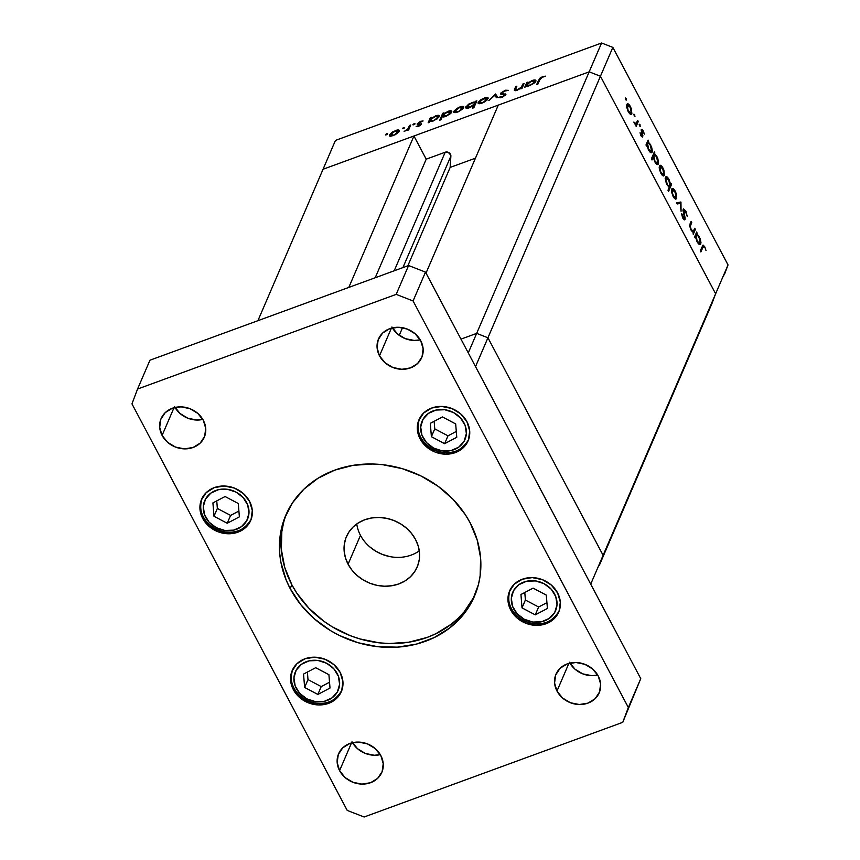 <?xml version="1.0" encoding="UTF-8"?>
<svg xmlns="http://www.w3.org/2000/svg" width="860" height="860" viewBox="0 0 860 860"><rect width="100%" height="100%" fill="white"/><g stroke="black" fill="none" stroke-linecap="round" stroke-linejoin="round"><path stroke-width="1.29" d="M599.399 565.192L603.118 555.313L487.942 337.776L476.666 333.379L460.971 339.13L476.666 333.379L468.27 352.901L476.666 333.379L460.971 339.13L476.666 333.379L601.581 43L335.454 140.416L323.048 169.269L589.164 71.842L600.441 76.239L715.628 293.776L728.033 264.934L612.847 47.386L600.441 76.239L715.628 293.776L711.908 303.655L599.399 565.192L603.118 555.313L487.942 337.776L476.666 333.379L589.164 71.842L600.441 76.239L612.847 47.386L728.033 264.934L724.313 274.802L728.033 264.934L715.628 293.776L600.441 76.239L589.164 71.842L498.273 105.124L589.164 71.842L600.441 76.239L475.526 366.618L487.942 337.776L476.666 333.379L487.942 337.776L600.441 76.239L715.628 293.776L590.712 584.155L475.526 366.618L590.712 584.155L603.118 555.313L487.942 337.776L603.118 555.313L715.628 293.776L599.399 565.192M693.353 231.189L690.666 229.555L690.322 226.062L689.655 226.309L691.73 222.493L690.451 222.966L691.73 222.493L691.128 221.375L690.053 223.89L690.784 229.792L693.042 232.286L693.257 234.296L695.375 229.383L694.772 228.255L695.375 229.383L693.257 234.296L693.042 232.286L690.784 229.792L689.634 225.481L691.128 221.375L691.73 222.493L690.29 226.384L691.15 229.383L693.257 231.243L694.772 228.255L693.353 231.189L692.096 231.662L693.085 231.286M684.42 218.418L682.539 217.634L683.087 217.44L682.163 214.14L681.561 214.355L682.163 214.14L681.453 213.538L682.722 217.999L685.022 219.504L684.184 219.816L685.022 219.504L685.097 217.784L684.506 217.999L685.097 217.784L683.678 211.506L683.141 211.7L683.721 210.399L683.012 210.657L685.517 211.7L687.183 216.279L685.807 211.012L683.453 208.873L685.968 211.323L687.183 216.279L685.517 211.7L683.893 210.184L685.151 218.999L684.366 219.891L682.883 218.29L681.453 213.538L683.27 217.763L684.195 218.623L684.495 218.107L683.141 209.259L684.42 218.418L683.313 218.956M680.883 202.014L681.055 211.259L680.346 203.433L677.207 203.981L676.562 202.777L680.883 202.014L676.562 202.777L677.207 203.981L680.346 203.433L681.055 211.259L680.97 202.175L677.218 203.981L680.97 202.175L677.132 203.39L680.883 202.014M676.691 198.542L675.734 199.197L674.186 198.079L671.703 192.629L671.811 188.867L672.724 188.469L673.971 189.318L676.164 193.274L676.691 198.542L675.283 191.285C673.702 188.533 672.509 187.802 671.692 189.103L671.606 192.092L673.09 196.37L675.283 199.036L676.691 198.542L675.283 199.036M664.404 175.332L663.447 175.988L661.899 174.87L659.319 168.893L659.663 165.486L661.963 166.442L663.888 170.065L664.404 175.332L662.995 168.076C661.415 165.335 660.222 164.604 659.405 165.894L659.319 168.893L660.803 173.172L662.995 175.827L664.404 175.332L662.995 175.827M646.957 145.211L646.57 146.125L645.978 145.007L648.096 140.083L648.322 142.061L651.579 146.856L652.353 150.833L651.987 152.392L651.074 152.757L648.483 149.898L646.957 145.211L648.483 149.898C650.074 152.661 651.289 153.413 652.106 152.155L650.697 144.846L648.322 142.061L648.096 140.083L645.978 145.007L646.57 146.125L646.957 145.211L646.226 145.48L646.957 145.211M626.144 98.47L625.349 98.76L626.144 98.47L626.123 100.169L625.295 98.287L626.144 98.47L625.349 97.997L626.144 100.179L626.144 98.47L625.349 97.997M631.874 113.885L630.907 114.541L629.37 113.423L626.779 107.446L627.133 104.038L629.423 104.984L631.347 108.618L631.874 113.885L630.455 106.629C628.875 103.877 627.682 103.157 626.875 104.447L626.779 107.446L628.273 111.725L630.455 114.38L631.874 113.885L630.455 114.38M634.701 114.638L633.906 114.928L634.701 114.638L634.788 116.38L633.852 114.444L634.701 114.638L633.906 114.154L634.712 116.347L634.701 114.638L633.906 114.154M636.131 123.539L634.228 122.969L633.895 122.034L635.862 124.593L636.142 126.442L638.26 121.518L637.668 120.4L638.26 121.518L636.142 126.442L635.862 124.593L633.895 122.034L635.991 123.625L637.668 120.4L636.131 123.539L634.916 124.023M640.034 124.721L639.249 125.001L640.034 124.721L640.12 126.452L639.195 124.528L640.034 124.721L639.249 124.238L640.044 126.431L640.034 124.721L639.249 124.238M641.85 130.677L641.162 130.924L643.043 131.494L644.366 134.106L643.269 130.827L641.248 129.581L642.162 135.665L640.786 135.31L640.055 132.709L640.99 135.74L642.764 136.761L642.355 137.127L640.99 135.74L640.055 132.709L642.162 135.665L641.313 129.452L642.689 129.903L644.301 133.708L641.85 130.677L642.764 136.761L642.001 130.505L641.151 130.817M653.245 157.014L651.987 159.949L651.396 158.831L654.363 151.93L654.589 153.897L657.846 158.702L658.556 163.422L657.104 164.518L654.75 161.744L653.245 157.014L654.75 161.744C656.341 164.496 657.556 165.249 658.384 164.002L656.965 156.681L654.589 153.897L654.363 151.93L651.396 158.831L651.987 159.949L653.245 157.014L651.977 157.477L653.245 157.014M670.574 184.201L670.972 183.287L671.563 184.416L668.596 191.318L667.994 190.2L669.23 187.319L666.371 183.599L665.199 178.203L666.038 176.633L667.683 177.504L670.574 184.201L669.058 179.525C667.457 176.751 666.253 175.999 665.425 177.257L666.844 184.577L669.23 187.319L667.994 190.2L668.596 191.318L671.563 184.416L670.972 183.287L670.574 184.201M695.589 237.07L695.202 237.973L694.611 236.855L696.729 231.942L696.955 233.909L700.212 238.714L700.986 242.681L700.62 244.24L699.707 244.616L697.116 241.757L695.589 237.07L697.116 241.757C698.707 244.509 699.922 245.261 700.75 244.014L699.33 236.694L696.955 233.909L696.729 231.942L694.611 236.855L695.202 237.973L695.589 237.07L694.858 237.338L695.589 237.07M704.447 247.465L703.265 246.605L700.857 251.948L700.266 250.83L703.125 245.089L704.781 246.841L706.038 250.625L704.781 246.841L703.007 245.111L700.266 250.83L700.857 251.948L702.792 247.476L701.513 247.938L703.394 246.519L704.447 247.465M522.934 83.947L524.106 83.506L521.998 88.43L520.816 88.859L521.203 87.978L516.183 90.579L514.344 89.945L515.699 86.591L516.881 86.161L515.57 89.709L517.602 89.601L521.117 87.441L522.934 83.947L521.418 87.107L517.602 89.601L515.538 89.537L516.881 86.161L515.699 86.591L514.377 90.407L517.129 90.278L521.203 87.978L520.816 88.859L521.998 88.43L524.106 83.506L522.934 83.947L523.482 84.979L522.934 83.947M500.531 93.536L504.154 94.6L504.96 95.739L504.648 95.148L502.606 97.169L500.165 96.782L500.703 97.793L500.165 96.782L498.929 97.588L501.928 97.449L505.841 94.697L505.54 93.933L505.884 94.568L501.885 93.6L502.401 94.568L501.702 93.117L504.755 91.031L508.41 90.354L505.056 90.343L500.531 93.536L500.993 94.417L500.928 92.934L505.379 90.225L508.41 90.354L504.519 91.117L501.864 92.848L502.003 93.643L505.884 94.224L502.562 97.191L498.929 97.588L502.713 96.567L504.648 95.148L500.509 94.084M495.349 94.041L497.779 97.298L496.5 97.76L494.855 95.342L488.856 100.556L495.349 94.041L488.856 100.556L494.855 95.342L496.5 97.76L497.779 97.298L495.521 93.977L497.188 97.513L495.349 94.041M488.071 98.76C488.469 97.309 487.168 97.072 484.202 98.051L478.149 102.394L478.708 103.662L482.008 103.135L487.34 99.825L484.094 102.211L479.321 103.737L478.171 103.372L478.149 102.394L481.256 99.47L486.029 97.524L487.856 97.653L488.071 98.76L488.125 97.922M463.69 107.694C464.077 106.231 462.787 105.995 459.81 106.973L453.768 111.327L454.327 112.595L457.617 112.069L462.959 108.747L458.659 111.649L454.929 112.66L453.779 112.294L453.768 111.327L456.864 108.403L461.648 106.446L463.465 106.575L463.69 107.694L463.744 106.855M439.288 116.648C439.675 115.186 438.374 114.95 435.386 115.917L431.301 118.723L431.44 117.433L430.258 117.863L430.914 119.099L430.258 117.863L428.14 122.786L429.323 122.356L429.71 121.443L428.14 122.786L430.258 117.863L431.44 117.433L431.075 118.282L437.224 115.401L439.352 115.799L437.02 118.992L431.559 121.496L429.71 121.443L433.16 121.023L439.288 116.648L439.352 115.799M386.817 133.698L387.505 134.106L385.635 134.934L386.387 133.891L385.484 134.655L386.333 134.816L387.677 133.859L386.817 133.698L387.183 134.375L386.817 133.698L387.677 133.859M399.266 131.268C399.663 129.817 398.373 129.581 395.396 130.559L389.344 134.902L389.913 136.17L393.203 135.654L398.782 132.053L395.288 134.719L390.515 136.245L389.365 135.88L389.344 134.902L392.45 131.978L397.234 130.032L399.051 130.161L399.266 131.268L399.319 130.43M403.802 127.473L404.49 127.882L402.62 128.72L403.372 127.678L402.469 128.441L403.329 128.602L404.662 127.635L403.802 127.473L404.168 128.151L403.802 127.473L404.662 127.635M409.575 125.442L410.747 125.012L408.629 129.924L407.457 130.355L407.769 129.634L404.125 131.505L407.737 129.086L409.575 125.442L407.93 128.86L404.125 131.505L407.769 129.634L407.457 130.355L408.629 129.924L410.747 125.012L409.575 125.442L410.123 126.474L409.575 125.442M414.23 123.657L414.918 124.066L413.047 124.904L413.8 123.851L412.897 124.625L413.757 124.786L415.09 123.819L414.23 123.657L414.595 124.334L414.23 123.657L415.09 123.819M421.26 124.291L418.777 126.269L416.132 126.667L419.992 124.883L417.175 124.119L419.261 121.948L423.12 120.97L418.476 123.216L421.26 124.291L418.433 123.302L423.12 120.97L420.658 121.303L417.24 123.754L420.078 124.743L416.132 126.667L418.283 126.463L421.153 123.689M451.737 112.09C452.123 110.628 450.823 110.392 447.834 111.359L443.749 114.165L443.878 112.875L442.706 113.316L443.362 114.552L442.706 113.316L439.739 120.217L440.911 119.787L442.18 116.842L440.911 119.787L439.739 120.217L442.706 113.316L443.878 112.875L443.513 113.735L449.673 110.843L451.79 111.241L449.877 114.133L444.502 116.82L442.18 116.842L445.609 116.466L451.737 112.09L451.79 111.241M465.701 106.952L466.378 108.22L465.701 106.952C465.325 108.414 466.625 108.65 469.603 107.683L473.935 105.264L474.483 106.307L473.935 105.264L472.699 108.145L473.881 107.715L476.848 100.813L475.666 101.243L475.827 103.189L475.666 101.243L476.848 100.813L473.881 107.715L472.699 108.145L473.935 105.264L468.646 107.994L466.389 108.231L465.572 107.425L468.689 104.124L474.344 101.985L471.839 102.576L465.701 106.952L465.647 107.79M535.834 81.302C536.221 79.851 534.92 79.604 531.931 80.571L527.846 83.377L527.976 82.098L526.804 82.528L527.46 83.764L526.804 82.528L524.686 87.441L526.255 86.107L524.686 87.441L526.804 82.528L527.976 82.098L527.61 82.947L533.77 80.055L535.887 80.453L533.974 83.345L528.094 86.161L526.255 86.107L529.706 85.677L535.834 81.302L535.887 80.453M542.359 77.271L540.327 78.647L537.865 84.151L536.683 84.581L539.758 78.271L542.714 76.551L545.541 76.174L542.359 77.271L545.541 76.174L542.714 76.551L538.639 80.034L536.683 84.581L537.865 84.151L539.79 79.668L542.359 77.271M323.048 169.269L589.164 71.842L601.581 43L612.847 47.386L601.581 43L335.454 140.416L323.048 169.269L413.94 135.987L323.048 169.269L257.914 320.683L323.048 169.269M385.484 134.655L386.333 134.816M389.344 134.902L389.913 136.17M391.063 136.213L390.526 134.472L391.042 135.439L393.471 135.042L390.526 134.472L395.138 131.161L398.47 132.408L398.094 131.698L393.687 135.461L398.094 131.698M402.469 128.441L403.329 128.602M408.511 129.968L407.93 128.86L408.511 129.968M409.414 128.129L408.865 127.097L409.414 128.129M412.897 124.625L413.757 124.786M417.498 126.689L417.111 125.947L417.498 126.689M420.379 125.313L420.078 124.743L420.379 125.313M417.24 123.754L417.358 124.356M420.583 125.141L419.787 123.625L420.583 125.141M430.892 121.604L430.333 120.55L433.408 120.421C431.086 121.195 430.075 121.013 430.387 119.884L435.085 116.53L438.116 117.067L438.482 117.766L438.116 117.067L433.633 120.841L437.482 117.927L438.073 116.369L434.321 116.842L430.387 119.884M438.707 117.53L438.116 117.067M443.33 117.024L442.782 115.993L445.856 115.864C443.534 116.637 442.524 116.455 442.825 115.326L447.533 111.983L450.554 112.509L450.93 113.208L450.554 112.509L446.071 116.283L449.93 113.369L450.522 111.811L446.77 112.284L442.825 115.326M451.145 112.972L450.554 112.509M453.768 111.327L454.327 112.595M455.477 112.628L454.94 110.886L455.456 111.864L457.885 111.467L454.94 110.886L459.552 107.575L462.884 108.822L462.508 108.113L458.111 111.886L462.508 108.113M475.666 101.243L476.214 102.275L475.666 101.243M475.333 104.329L474.086 102.727L471.581 103.178C473.903 102.404 474.913 102.587 474.612 103.716L475.161 104.748L474.612 103.716L470.119 107.478L466.883 106.522L470.829 103.48L467.507 105.662L466.862 107.167L470.656 106.758L474.612 103.716M467.431 108.242L466.883 106.522M478.149 102.394L478.708 103.662M479.869 103.705L479.332 101.964L479.848 102.931L482.267 102.533L479.332 101.964L483.943 98.653L487.276 99.9L486.9 99.19L482.492 102.953L486.9 99.19M505.841 94.697L505.54 93.933M504.154 94.6L504.648 95.148M521.525 88.602L521.203 87.978L521.525 88.602M515.462 90.698L514.624 89.096L515.462 90.698M516.247 87.623L515.699 86.591L516.247 87.623M516.043 90.612L515.538 89.537M522.052 88.3L521.418 87.107L522.052 88.3M522.719 86.752L522.17 85.72L522.719 86.752M527.427 86.258L526.879 85.204L529.943 85.086C527.621 85.849 526.621 85.677 526.922 84.538L531.63 81.195L534.651 81.732L535.027 82.431L534.651 81.732L530.168 85.505L534.028 82.592L534.619 81.023L530.867 81.506L526.922 84.538M534.683 81.13L534.651 81.732M539.188 81.066L538.639 80.034L539.188 81.066M398.707 132.139L397.922 130.849L395.858 130.924L392.891 132.246L390.526 134.472M463.121 108.564L462.347 107.274L460.283 107.339L457.305 108.661L454.94 110.886M487.512 99.631L486.728 98.341L484.664 98.416L481.697 99.739L479.332 101.964M625.661 99.599L626.446 100.072M627.424 103.834L626.875 104.447M627.467 105.565L627.864 109.585L630.133 113.09L631.283 112.767L628.058 111.295L627.467 105.565L626.628 105.866L627.886 105.103L627.467 105.565L630.197 107.242L631.283 112.767L629.606 113.703M634.218 115.756L635.013 116.24M638.26 121.518L636.991 121.991L638.26 121.518M639.55 125.84L640.345 126.323M642.162 135.665L641.248 135.138M641.237 136.181L642.871 135.579L641.237 136.181M647.408 141.674L648.687 141.201L647.408 141.674M647.042 142.524L648.322 142.061L647.042 142.524M650.784 152.65L652.106 152.155L650.784 152.65M651.579 152.757L652.106 152.155M651.525 151.037L650.418 145.404L648.795 143.34L647.634 143.652C648.257 142.663 649.182 143.254 650.418 145.404L651.525 151.037L648.257 149.457L647.634 143.652L646.354 144.125L648.064 143.168L646.516 143.738M653.675 153.51L654.954 153.048L653.675 153.51M653.31 154.37L654.589 153.897L653.31 154.37M657.051 164.486L658.384 164.002L657.051 164.486M657.846 164.593L658.384 164.002M653.901 155.499L654.643 160.379L656.137 162.766L657.395 163.303L657.792 162.873L654.524 161.304L653.901 155.499L652.622 155.961L653.901 155.499C654.524 154.51 655.449 155.09 656.685 157.251L657.792 162.873L656.137 163.766M659.953 165.281L659.405 165.894M663.812 174.214L663.855 171.796L662.351 168.023L661.146 166.679L660.007 167.012L662.737 168.689L663.812 174.214L660.587 172.742L660.007 167.012L659.168 167.313L660.426 166.55L659.179 167.012M670.08 184.954L671.563 184.416L670.08 184.954M665.962 176.666L665.425 177.257M669.908 185.76L669.166 180.879L666.403 177.945L665.188 178.686L666.016 178.385L666.64 184.18L668.736 186.072L669.908 185.76C669.274 186.738 668.349 186.158 667.124 183.997L666.016 178.385L668.8 180.138L669.908 185.76L668.306 186.663M666.016 178.385L665.188 178.396M672.24 188.49L671.692 189.103M672.294 190.21L672.681 194.242L674.949 197.746L676.1 197.413L672.875 195.951L672.294 190.21L671.456 190.522L672.713 189.759L672.294 190.21L675.025 191.887L676.1 197.413L674.423 198.348M685.807 211.012L685.237 211.216L685.807 211.012M683.721 210.399L683.001 210.506M695.375 229.383L694.095 229.846L695.375 229.383M696.041 233.522L697.32 233.06L696.041 233.522M695.675 234.371L696.955 233.909L695.675 234.371M699.416 244.498L700.75 244.014L699.416 244.498M700.212 244.605L700.75 244.014M696.267 235.511L697.008 240.392L698.503 242.767L699.76 243.315L700.32 241.66L699.406 238.005L697.428 235.189L696.267 235.511C696.89 234.522 697.815 235.102 699.051 237.263L700.158 242.885L696.89 241.305L696.267 235.511L694.987 235.973L696.697 235.027L695.159 235.586M700.158 242.885L698.503 243.778M704.2 247.056L704.781 246.841L704.2 247.056M631.283 112.767L631.133 109.553L629.821 106.565L628.251 105.081L626.639 105.554M647.634 143.652L648.547 148.92L651.128 151.468L649.87 151.93M657.792 162.873L657.62 159.605L656.288 156.574L654.686 155.004L652.794 155.574M660.007 167.012L660.706 171.828L663.361 174.698L662.135 175.15M676.1 197.413L675.38 192.629L672.757 189.737M399.244 335.346L402.523 327.703L399.244 335.346M426.012 273.104L498.273 105.124L426.012 273.104M475.451 158.175L450.156 167.431L450.801 155.176L448.2 152.295L445.2 152.22L426.216 159.175L413.94 135.987L348.805 287.412L413.94 135.987L426.216 159.175L445.2 152.22L394.202 270.793L445.2 152.22A3.988 3.483 -156.7 0 1 450.877 156.101L450.156 167.431L407.844 265.794L450.156 167.431L475.451 158.175M375.207 277.748L426.216 159.175L375.207 277.748M402.91 267.611L450.877 156.101L402.91 267.611M433.59 448.071A23.317 20.328 23.3 0 1 422.937 419.433A23.317 20.328 23.3 0 1 453.489 412.542L460.605 418.057L465.131 425.442L466.367 433.558L464.131 441.18L458.756 447.146L451.059 450.554L442.223 450.877L433.59 448.071L426.463 442.556L421.938 435.171L420.701 427.054L422.937 419.433L428.312 413.466L436.009 410.059L444.846 409.736L453.489 412.542A23.317 20.328 23.3 0 1 464.131 441.18A23.317 20.328 23.3 0 1 433.59 448.071L432.655 449.554L433.59 448.071M468.41 440.094A26.735 23.317 23.3 0 1 432.784 449.135A26.735 23.317 23.3 0 1 419.325 418.981M431.387 436.697L444.62 443.674L456.767 437.288L455.682 423.926L442.459 416.939L430.312 423.324L431.387 436.697L434.762 428.85L447.995 435.827L456.294 431.462L447.995 435.827L444.62 443.674L447.995 435.827L434.762 428.85L431.387 436.697L430.312 423.324L442.459 416.939L455.682 423.926L456.767 437.288L444.62 443.674L431.387 436.697M419.637 418.207C415.531 431.183 419.873 441.631 432.644 449.554L432.784 449.135M434.149 421.303L434.762 428.85L434.149 421.303M524.224 619.243A23.317 20.328 23.3 0 1 513.571 590.616A23.317 20.328 23.3 0 1 544.122 583.725L551.249 589.24L555.775 596.614L557.011 604.741L554.764 612.363L549.389 618.329L541.703 621.737L532.856 622.059L524.224 619.243L517.096 613.728L512.571 606.354L511.334 598.237L513.571 590.616L518.946 584.639L526.642 581.242L535.479 580.919L544.122 583.725A23.317 20.328 23.3 0 1 554.764 612.363A23.317 20.328 23.3 0 1 524.224 619.243L523.288 620.737L524.224 619.243M559.043 611.277A26.735 23.317 23.3 0 1 523.417 620.318A26.735 23.317 23.3 0 1 509.958 590.154M522.02 607.87L535.253 614.857L547.401 608.471L546.315 595.099L533.092 588.122L520.945 594.507L522.02 607.87L525.395 600.022L538.629 607.009L546.928 602.645L538.629 607.009L535.253 614.857L538.629 607.009L525.395 600.022L522.02 607.87L520.945 594.507L533.092 588.122L546.315 595.099L547.401 608.471L535.253 614.857L522.02 607.87M510.27 589.38C506.164 602.365 510.507 612.814 523.288 620.737L523.417 620.318M524.793 592.486L525.395 600.022L524.793 592.486M216.193 527.653A23.317 20.328 23.3 0 1 205.54 499.015A23.317 20.328 23.3 0 1 236.091 492.124L243.208 497.639L247.734 505.024L248.97 513.14L246.734 520.762L241.359 526.729L233.662 530.136L224.825 530.459L216.193 527.653L209.066 522.138L204.54 514.764L203.304 506.637L205.54 499.015L210.915 493.049L218.612 489.641L227.448 489.318L236.091 492.124A23.317 20.328 23.3 0 1 246.734 520.762A23.317 20.328 23.3 0 1 216.193 527.653L215.258 529.136L216.193 527.653M251.012 519.677A26.735 23.317 23.3 0 1 215.387 528.717A26.735 23.317 23.3 0 1 201.928 498.563M213.989 516.279L227.223 523.256L239.37 516.871L238.284 503.508L225.062 496.521L212.915 502.906L213.989 516.279L217.365 508.432L230.598 515.409L238.897 511.044L230.598 515.409L227.223 523.256L230.598 515.409L217.365 508.432L213.989 516.279L212.915 502.906L225.062 496.521L238.284 503.508L239.37 516.871L227.223 523.256L213.989 516.279M202.24 497.789C198.133 510.765 202.476 521.214 215.247 529.136L215.387 528.717M216.752 500.885L217.365 508.432L216.752 500.885M306.827 698.825A23.317 20.328 23.3 0 1 296.173 670.198A23.317 20.328 23.3 0 1 326.725 663.307L333.852 668.822L338.378 676.196L339.614 684.323L337.367 691.945L331.992 697.912L324.306 701.319L315.459 701.642L306.827 698.825L299.699 693.321L295.173 685.936L293.937 677.82L296.173 670.198L301.548 664.221L309.245 660.824L318.082 660.501L326.725 663.307A23.317 20.328 23.3 0 1 337.367 691.945A23.317 20.328 23.3 0 1 306.827 698.825L305.891 700.32L306.827 698.825M341.646 690.859A26.735 23.317 23.3 0 1 306.02 699.9A26.735 23.317 23.3 0 1 292.561 669.736M304.623 687.452L317.856 694.439L330.004 688.054L328.918 674.681L315.695 667.704L303.548 674.089L304.623 687.452L307.998 679.604L321.231 686.592L329.531 682.227L321.231 686.592L317.856 694.439L321.231 686.592L307.998 679.604L304.623 687.452L303.548 674.089L315.695 667.704L328.918 674.681L330.004 688.054L317.856 694.439L304.623 687.452M292.873 668.962C288.767 681.948 293.11 692.397 305.891 700.32L306.02 699.9M307.396 672.068L307.998 679.604L307.396 672.068M283.52 522.998L281.833 531.673L281.36 549.508L284.735 567.439L291.852 584.768L290.196 588.616A102.662 89.526 23.3 0 1 285.842 515.119A102.662 89.526 23.3 0 1 374.734 464.077A102.662 89.526 23.3 0 1 470.108 522.762L465.238 514.527L453.08 499.327L438.127 486.298L420.948 475.935L402.19 468.635L382.592 464.679L372.713 464.013L353.256 465.314L334.841 470.097L318.157 478.171L303.86 489.211L292.497 502.82L284.499 518.451L280.177 535.522L279.704 553.356L280.919 562.354L286.187 580.07L290.196 588.616L300.763 604.688L314.384 618.867L330.53 630.616L339.367 635.443L358.115 642.742L377.712 646.698L397.406 647.15L416.433 644.097L434.074 637.636L449.629 628.037L462.529 615.653L472.258 600.957L478.44 584.531L480.127 575.856L480.611 558.022L477.225 540.091L470.108 522.762A102.662 89.526 23.3 0 1 474.462 596.259A102.662 89.526 23.3 0 1 385.581 647.3A102.662 89.526 23.3 0 1 290.196 588.616L291.852 584.768A102.662 89.526 -156.7 0 0 386.054 643.398A102.662 89.526 -156.7 0 0 475.268 594.324M352.492 742.685A23.532 20.522 -156.7 0 0 380.324 754.65L374.315 755.252L365.382 753.457L357.534 748.727L351.998 741.793M339.582 770.635L351.504 742.933L339.582 770.635L345.129 777.569L352.965 782.299L361.91 784.105L370.585 782.707L377.69 778.321L382.119 771.624L383.227 763.626L380.819 755.542A23.532 20.522 23.3 0 1 381.818 772.387A23.532 20.522 23.3 0 1 361.447 784.083A23.532 20.522 23.3 0 1 339.582 770.635A23.532 20.522 23.3 0 1 338.593 753.79A23.532 20.522 23.3 0 1 358.964 742.094A23.532 20.522 23.3 0 1 380.819 755.542L375.272 748.619L367.435 743.889L358.502 742.083L349.816 743.481L342.721 747.856L338.281 754.564L337.185 762.562L339.582 770.635M420.11 438.879L420.637 437.643L420.11 438.879L426.41 446.759L435.31 452.134L445.469 454.177L455.338 452.596L463.4 447.619L468.442 440.008L469.7 430.914L466.958 421.733A26.735 23.317 23.3 0 1 468.098 440.868A26.735 23.317 23.3 0 1 444.953 454.166A26.735 23.317 23.3 0 1 420.11 438.879A26.735 23.317 23.3 0 1 418.971 419.744A26.735 23.317 23.3 0 1 442.126 406.447A26.735 23.317 23.3 0 1 466.958 421.733L460.659 413.853L451.758 408.478L441.599 406.436L431.731 408.016L423.668 412.993L418.627 420.615L417.379 429.699L420.11 438.879M202.713 518.462L203.239 517.226L202.713 518.462L209.012 526.341L217.913 531.716L228.072 533.759L237.94 532.179L246.003 527.202L251.045 519.59L252.302 510.496L249.561 501.315A26.735 23.317 23.3 0 1 250.701 520.45A26.735 23.317 23.3 0 1 227.556 533.748A26.735 23.317 23.3 0 1 202.713 518.462A26.735 23.317 23.3 0 1 201.573 499.327A26.735 23.317 23.3 0 1 224.729 486.029A26.735 23.317 23.3 0 1 249.561 501.315L243.262 493.436L234.361 488.061L224.202 486.018L214.333 487.598L206.271 492.576L201.229 500.197L199.982 509.281L202.713 518.462M293.346 689.645L293.873 688.409L293.346 689.645L299.645 697.524L308.557 702.889L318.716 704.942L328.574 703.362L336.636 698.384L341.678 690.763L342.936 681.679L340.194 672.499A26.735 23.317 23.3 0 1 341.334 691.633A26.735 23.317 23.3 0 1 318.189 704.931A26.735 23.317 23.3 0 1 293.346 689.645A26.735 23.317 23.3 0 1 292.217 670.499A26.735 23.317 23.3 0 1 315.362 657.212A26.735 23.317 23.3 0 1 340.194 672.499L333.895 664.619L324.994 659.244L314.835 657.191L304.967 658.782L296.904 663.759L291.863 671.37L290.615 680.464L293.346 689.645M510.743 610.062L511.27 608.826L510.743 610.062L517.043 617.942L525.954 623.307L536.113 625.36L545.971 623.779L554.034 618.791L559.075 611.18L560.333 602.097L557.592 592.905A26.735 23.317 23.3 0 1 558.731 612.051A26.735 23.317 23.3 0 1 535.587 625.338A26.735 23.317 23.3 0 1 510.743 610.062A26.735 23.317 23.3 0 1 509.614 590.917A26.735 23.317 23.3 0 1 532.759 577.63A26.735 23.317 23.3 0 1 557.592 592.905L551.292 585.037L542.391 579.662L532.232 577.608L522.364 579.199L514.302 584.176L509.26 591.788L508.013 600.882L510.743 610.062M392.396 327.875A23.532 20.522 -156.7 0 0 420.228 339.85L414.219 340.442L405.286 338.646L397.438 333.916L391.902 326.983M379.496 355.825L391.408 328.122L379.496 355.825L385.033 362.759L392.869 367.489L401.813 369.295L410.489 367.897L417.594 363.522L422.023 356.814L423.131 348.816L420.723 340.732A23.532 20.522 23.3 0 1 421.722 357.577A23.532 20.522 23.3 0 1 401.351 369.273A23.532 20.522 23.3 0 1 379.496 355.825A23.532 20.522 23.3 0 1 378.497 338.99A23.532 20.522 23.3 0 1 398.868 327.294A23.532 20.522 23.3 0 1 420.723 340.732L415.176 333.809L407.339 329.079L398.406 327.273L389.72 328.671L382.625 333.046L378.185 339.754L377.088 347.752L379.496 355.825M174.999 407.457A23.532 20.522 -156.7 0 0 202.831 419.433L196.822 420.035L187.888 418.229L180.041 413.499L174.505 406.565M162.099 435.418L174.01 407.715L162.099 435.418L167.635 442.341L175.472 447.071L184.416 448.877L193.091 447.479L200.197 443.104L204.626 436.396L205.733 428.398L203.325 420.325A23.532 20.522 23.3 0 1 204.325 437.16A23.532 20.522 23.3 0 1 183.954 448.856A23.532 20.522 23.3 0 1 162.099 435.418A23.532 20.522 23.3 0 1 161.1 418.573A23.532 20.522 23.3 0 1 181.471 406.877A23.532 20.522 23.3 0 1 203.325 420.325L197.778 413.391L189.942 408.661L181.008 406.855L172.322 408.253L165.227 412.628L160.788 419.336L159.691 427.334L162.099 435.418M569.89 663.103A23.532 20.522 -156.7 0 0 597.721 675.068L591.712 675.67L582.779 673.864L574.932 669.144L569.395 662.211M556.979 691.053L568.901 663.35L556.979 691.053L562.526 697.987L570.363 702.717L579.307 704.523L587.982 703.125L595.088 698.739L599.517 692.042L600.624 684.044L598.216 675.96A23.532 20.522 23.3 0 1 599.216 692.805A23.532 20.522 23.3 0 1 578.845 704.501A23.532 20.522 23.3 0 1 556.979 691.053A23.532 20.522 23.3 0 1 555.99 674.208A23.532 20.522 23.3 0 1 576.361 662.512A23.532 20.522 23.3 0 1 598.216 675.96L592.669 669.026L584.832 664.307L575.899 662.501L567.213 663.899L560.118 668.274L555.678 674.971L554.582 682.98L556.979 691.053M356.75 523.976A38.496 33.572 -156.7 0 0 360.48 535.35L348.074 564.192A38.496 33.572 23.3 0 1 346.44 536.629A38.496 33.572 23.3 0 1 379.776 517.483A38.496 33.572 23.3 0 1 415.541 539.489A38.496 33.572 23.3 0 1 417.175 567.052A38.496 33.572 23.3 0 1 383.839 586.197A38.496 33.572 23.3 0 1 348.074 564.192L360.48 535.35A38.496 33.572 -156.7 0 0 419.271 550.862M149.952 360.211L408.586 265.525L425.496 272.115L640.754 678.658L622.758 722.325L364.135 817L347.225 810.421L131.967 403.867L137.546 389.053L396.17 294.378L413.079 300.957L628.337 707.511L622.758 722.325L640.754 678.658L628.337 707.511L413.079 300.957L396.17 294.378L137.546 389.053L131.967 403.867L347.225 810.421L364.135 817L622.758 722.325L640.754 678.658L425.496 272.115L413.079 300.957L425.496 272.115L408.586 265.525L396.17 294.378L408.586 265.525L149.952 360.211L137.546 389.053L149.952 360.211M369.553 546.691L375.605 551.099L382.377 554.42L389.601 556.538M286.702 513.205A102.662 89.526 -156.7 0 0 291.852 584.768L296.721 593.002L308.88 608.203L323.833 621.232L332.186 626.779L350.246 635.647L359.77 638.894L379.367 642.85L389.247 643.516L408.704 642.216L427.13 637.432L435.73 633.788L451.285 624.188L458.1 618.318L464.185 611.804L473.903 597.109M348.074 564.192L345.408 557.688L344.14 550.97L344.322 544.283L345.935 537.876L348.934 532.017L353.202 526.911L358.555 522.773L364.812 519.741L371.724 517.957L379.013 517.462L386.419 518.29L393.644 520.418L400.416 523.74L406.468 528.148L411.575 533.469L415.541 539.489L418.207 545.992L419.476 552.711L419.304 559.409L417.68 565.805L414.681 571.663L410.413 576.77L405.06 580.909L398.803 583.94L391.891 585.735L384.603 586.219L377.196 585.391L369.972 583.274L363.2 579.941L357.147 575.534L352.041 570.212L348.074 564.192M420.078 124.528L420.465 125.248M418.411 123.55L418.874 124.41M501.692 93.428L502.294 94.568M504.659 94.826L505.089 95.632M534.694 81.152L535.242 82.184M642.022 135.815L641.205 136.117M672.703 189.759L671.456 190.21M703.394 246.519L701.889 247.067M432.644 449.554C448.694 456.187 460.723 452.779 468.754 439.331M523.288 620.737C539.327 627.37 551.357 623.962 559.387 610.514M215.247 529.136C231.297 535.769 243.326 532.361 251.356 518.913M305.891 700.32C321.93 706.952 333.959 703.544 341.99 690.096"/></g></svg>
